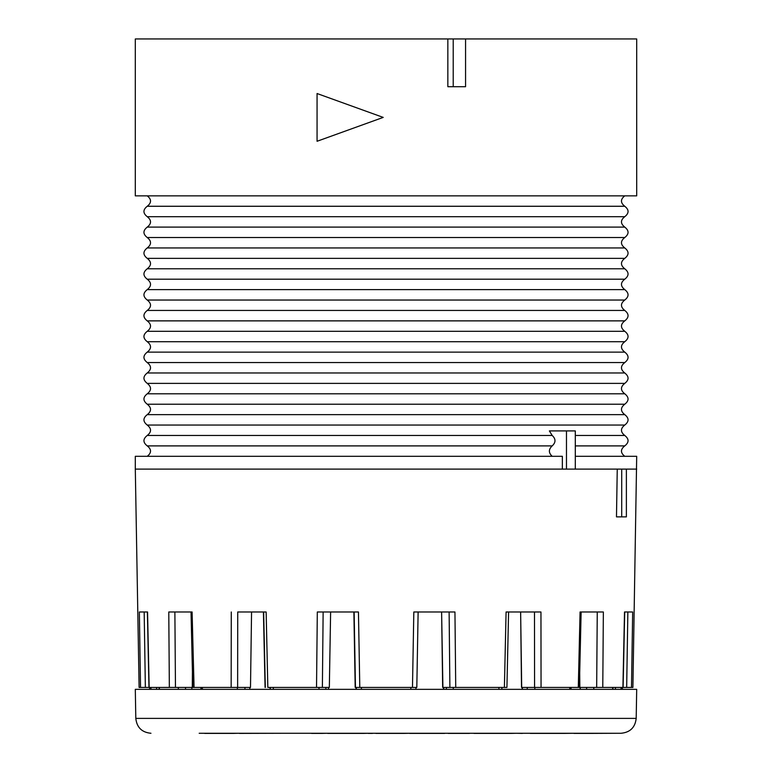 <?xml version="1.0" encoding="UTF-8"?>
<svg xmlns="http://www.w3.org/2000/svg" width="772" height="772" viewBox="0 0 772 772"><rect width="100%" height="100%" fill="white"/><g stroke="black" fill="none" stroke-linecap="round" stroke-linejoin="round"><path stroke-width="1.16" d="M566.474 469.106L566.474 430.911L575.304 430.911L575.304 469.106L562.354 469.106L562.354 456.31L135.303 456.31L135.303 469.106L562.354 469.106L135.303 469.106L139.105 687.437L149.16 687.437L147.558 611.984L139.356 611.984L140.533 687.437M566.474 430.911L549.374 430.911L552.192 435.476C555.917 438.95 555.917 442.424 552.192 445.898C548.458 449.372 548.458 452.836 552.192 456.31M621.711 469.106L575.304 469.106L617.253 469.106L616.481 516.864L626.381 516.864L626.381 469.106L636.697 469.106L621.711 469.106L621.711 516.864M447.847 86.705L447.847 38.957L453.212 38.957L453.212 86.705L447.847 86.705M447.847 38.957L135.303 38.957L135.303 195.856L636.697 195.856L636.697 38.957L453.212 38.957M465.564 38.957L465.564 86.705L453.212 86.705M575.304 456.31L636.697 456.31L632.895 687.437L631.496 687.437L632.673 611.984L624.519 611.984L622.917 687.437L631.467 687.437M147.24 195.856C151.621 199.321 151.621 202.795 147.24 206.269L624.76 206.269C620.379 202.795 620.379 199.321 624.76 195.856M174.877 611.984L175.466 687.437L169.348 687.437L192.286 687.437L192.431 671.611M192.633 687.437L250.495 687.437L251.556 611.984M356.307 687.437L356.307 689.348L356.307 687.437L359.791 687.437L358.449 611.984L317.311 611.984L316.53 687.437L329.335 687.437L330.619 611.984M355.197 687.437L353.885 611.984L355.188 687.437L415.944 687.437L415.944 689.348L415.944 687.437M442.906 687.437L441.613 611.984L442.665 687.437L455.731 687.437L454.949 611.984L413.821 611.984L412.48 687.437L416.812 687.437L418.125 611.984L416.812 687.437M443.746 689.348L443.746 687.437M521.698 687.437L520.637 611.984L521.505 687.437L541.056 687.437L540.95 611.984L506.085 611.984L504.396 687.437L506.509 687.437M522.393 689.348L522.393 687.437M454.949 611.984L449.121 611.984L449.883 687.437L506.712 687.437M540.95 611.984L534.485 611.984L534.581 687.437L579.058 687.437M623.11 687.437L596.669 687.437L602.778 687.437L603.357 611.984L580.071 611.984L578.296 687.437M148.89 687.456L169.348 687.437L168.779 611.984L192.093 611.984L194.052 687.437M231.272 611.984L231.156 687.437L237.631 687.437L237.728 611.984L266.147 611.984L267.836 687.437L322.378 687.437L323.14 611.984L317.311 611.984M579.618 676.783L579.714 687.437L596.669 687.437L597.258 611.984M355.188 687.437L354.126 611.984L355.448 687.437L356.056 687.437L356.056 689.348M580.148 687.437L580.148 689.348M522.19 687.437L522.19 689.348M443.504 687.437L443.504 689.348M191.852 687.437L191.852 689.348M249.81 687.437L249.81 689.348M328.496 687.437L328.496 689.348M624.519 611.984L627.858 611.984L626.671 687.437M506.085 611.984L507.986 611.984M355.458 687.437L354.136 611.984L358.449 611.984M413.821 611.984L417.874 611.984M263.773 611.984L266.147 611.984M145.358 687.437L144.181 611.984L147.558 611.984M580.274 689.348L580.274 687.437M579.704 672.914L579.84 687.437M239.407 733.275L284.395 733.275L239.407 733.4M564.12 733.4L530.287 733.4M530.287 733.275L536.086 733.4M536.086 733.275L564.12 733.275M321.577 733.4L311.579 733.4M233.086 733.4L204.676 733.4M215.195 733.4L233.086 733.275M438.255 733.275L409.594 733.4L444.643 733.4M510.784 733.4L473.989 733.4L510.784 733.275M363.332 733.4L327.637 733.4M327.637 733.275L363.332 733.275M522.374 733.275L516.304 733.275L522.374 733.4M372.461 733.275L368.215 733.4L372.461 733.4M403.901 733.4L375.858 733.4M375.858 733.275L387.515 733.4M387.515 733.275L403.901 733.275M590.348 733.4L573.914 733.4L590.348 733.275M448.156 733.275L473.989 733.275M469.501 733.4L448.156 733.4M440.397 733.275L444.643 733.275M469.501 733.275L470.823 733.275M618.054 733.275L590.483 733.4M573.914 733.275L564.236 733.4M529.862 733.275L526.822 733.275M516.304 733.275L510.996 733.4M409.594 733.275L404.065 733.4M368.215 733.275L363.544 733.4M326.537 733.275L321.731 733.4M287.666 733.275L284.395 733.275M237.795 733.275L233.24 733.4M199.186 733.275L621.045 733.275C630.126 732.416 635.173 727.456 636.196 718.385L135.804 718.385C136.827 727.456 141.874 732.416 150.955 733.275M144.875 689.348L627.125 689.348M636.196 718.385L636.697 689.348L135.303 689.348L135.804 718.385M447.113 38.957L435.649 38.957M579.289 38.957L567.835 38.957M552.192 435.476L147.24 435.476C151.621 432.002 151.621 428.528 147.24 425.054L624.76 425.054C620.379 428.528 620.379 432.002 624.76 435.476C629.151 438.95 629.151 442.424 624.76 445.898L575.304 445.898M575.304 435.476L624.76 435.476M317.06 141.276L383.211 117.402L317.06 93.528L317.06 141.276M147.24 456.31C151.621 452.836 151.621 449.372 147.24 445.898L552.192 445.898M147.24 206.269C142.849 209.743 142.849 213.217 147.24 216.691L624.76 216.691C620.379 220.165 620.379 223.639 624.76 227.103L147.24 227.103C142.849 230.577 142.849 234.051 147.24 237.525L624.76 237.525C620.379 240.999 620.379 244.473 624.76 247.947L147.24 247.947C142.849 251.421 142.849 254.885 147.24 258.359L624.76 258.359C620.379 261.833 620.379 265.307 624.76 268.781L147.24 268.781C142.849 272.255 142.849 275.729 147.24 279.203L624.76 279.203C620.379 282.668 620.379 286.142 624.76 289.616L147.24 289.616C142.849 293.09 142.849 296.564 147.24 300.038L624.76 300.038C620.379 303.512 620.379 306.986 624.76 310.45L147.24 310.45C142.849 313.924 142.849 317.398 147.24 320.872L624.76 320.872C620.379 324.346 620.379 327.82 624.76 331.294L147.24 331.294C142.849 334.768 142.849 338.233 147.24 341.707L624.76 341.707C620.379 345.18 620.379 348.654 624.76 352.128L147.24 352.128C142.849 355.602 142.849 359.077 147.24 362.55L624.76 362.55C620.379 366.015 620.379 369.489 624.76 372.963L147.24 372.963C142.849 376.437 142.849 379.911 147.24 383.385L624.76 383.385C620.379 386.859 620.379 390.333 624.76 393.807L147.24 393.807C142.849 397.271 142.849 400.745 147.24 404.219L624.76 404.219C620.379 407.693 620.379 411.167 624.76 414.641L147.24 414.641C142.849 418.115 142.849 421.589 147.24 425.054M621.093 689.348L621.093 687.437M615.429 687.437L615.429 689.348M156.61 689.348L156.61 687.437M150.936 687.437L150.936 689.348M159.389 689.348L159.389 687.437M185.521 689.348L185.521 687.437M178.332 687.437L178.332 689.348M202.38 689.348L202.38 687.437M244.965 689.348L244.965 687.437M237.351 687.437L237.351 689.348M273.317 689.348L273.317 687.437M325.88 689.348L325.88 687.437M318.99 687.437L318.99 689.348M361.412 689.348L361.412 687.437M410.839 687.437L410.839 689.348M453.251 689.348L453.251 687.437M446.37 687.437L446.37 689.348M498.905 687.437L498.905 689.348M534.851 689.348L534.851 687.437M527.237 687.437L527.237 689.348M569.784 687.437L569.784 689.348M593.793 689.348L593.793 687.437M586.604 687.437L586.604 689.348M612.678 687.437L612.678 689.348M624.76 456.31C620.379 452.836 620.379 449.372 624.76 445.898M147.24 435.476C142.849 438.95 142.849 442.424 147.24 445.898M147.24 404.219C151.621 407.693 151.621 411.167 147.24 414.641M147.24 383.385C151.621 386.859 151.621 390.333 147.24 393.807M147.24 362.55C151.621 366.015 151.621 369.489 147.24 372.963M147.24 341.707C151.621 345.18 151.621 348.654 147.24 352.128M147.24 320.872C151.621 324.346 151.621 327.82 147.24 331.294M147.24 300.038C151.621 303.512 151.621 306.986 147.24 310.45M147.24 279.203C151.621 282.668 151.621 286.142 147.24 289.616M147.24 258.359C151.621 261.833 151.621 265.307 147.24 268.781M147.24 237.525C151.621 240.999 151.621 244.473 147.24 247.947M147.24 216.691C151.621 220.165 151.621 223.639 147.24 227.103M624.76 414.641C629.151 418.115 629.151 421.589 624.76 425.054M624.76 393.807C629.151 397.271 629.151 400.745 624.76 404.219M624.76 372.963C629.151 376.437 629.151 379.911 624.76 383.385M624.76 352.128C629.151 355.602 629.151 359.077 624.76 362.55M624.76 331.294C629.151 334.768 629.151 338.233 624.76 341.707M624.76 310.45C629.151 313.924 629.151 317.398 624.76 320.872M624.76 289.616C629.151 293.09 629.151 296.564 624.76 300.038M624.76 268.781C629.151 272.255 629.151 275.729 624.76 279.203M624.76 247.947C629.151 251.421 629.151 254.885 624.76 258.359M624.76 227.103C629.151 230.577 629.151 234.051 624.76 237.525M624.76 206.269C629.151 209.743 629.151 213.217 624.76 216.691M622.377 689.348L622.377 687.437M270.113 687.437L270.113 689.348M200.952 687.437L200.952 689.348M149.623 689.348L149.623 687.437M159.157 689.348L159.157 687.437M201.106 689.348L201.106 687.437M270.335 689.348L270.335 687.437M501.887 687.437L501.887 689.348M571.048 687.437L571.048 689.348M263.416 612.013L265.076 687.456M192.382 676.783L192.633 687.466M147.375 612.003L148.967 687.456M191.031 612.013L192.797 687.466M263.648 612.013L265.317 687.456M508.584 612.013L506.924 687.456M581.133 612.013L579.367 687.466M612.91 689.348L612.91 687.437M624.702 612.003L623.11 687.456"/></g></svg>
